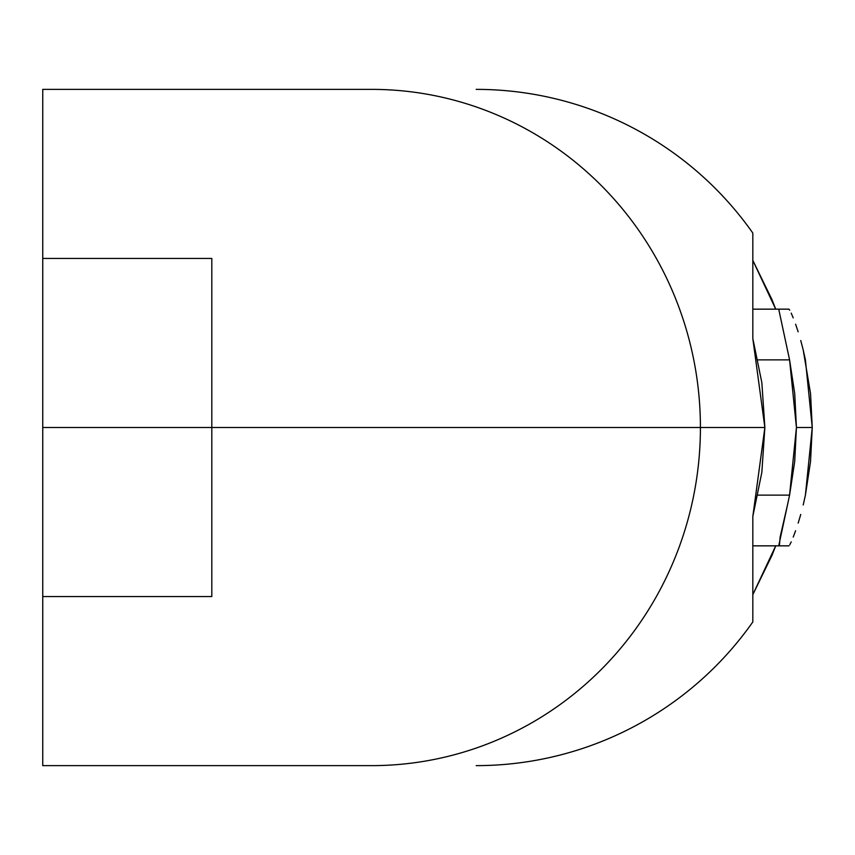 <?xml version="1.0" encoding="UTF-8"?>
<svg xmlns="http://www.w3.org/2000/svg" width="855" height="855" viewBox="0 0 855 855"><rect width="100%" height="100%" fill="white"/><g stroke="black" fill="none" stroke-linecap="round" stroke-linejoin="round"><path stroke-width="1.28" d="M752.827 594.62L772.022 555.28L775.72 545.843L752.827 594.62L752.827 598.008M752.827 605.244L752.827 609.091M752.827 614.008L752.827 616.402M752.827 619.533L752.827 620.58M752.827 621.938A338.131 338.131 0 0 1 476.192 765.631A338.131 338.131 0 0 0 752.827 621.938L752.827 516.42L764.872 427.5L752.827 338.58L752.827 233.062A338.131 338.131 0 0 0 476.192 89.369A338.131 338.131 0 0 1 752.827 233.062L752.827 338.58L761.848 382.677L764.872 427.5L700.416 427.5L764.872 427.5L761.837 472.377L752.827 516.42L752.827 621.938M752.827 234.43L752.827 235.478M752.827 238.641L752.827 241.025M752.827 245.962L752.827 249.81M752.827 257.045L752.827 260.38L775.72 309.157L771.958 299.581L752.827 260.38M293.372 89.369L42.75 89.369L42.75 765.631L371.583 765.631A338.131 328.833 -90 0 0 700.416 427.5A338.131 328.833 90 0 1 371.583 765.631M211.816 338.58L211.816 427.5L42.75 427.5L42.75 258.434L211.816 258.434L42.75 258.434L42.75 89.369L371.583 89.369A338.131 328.833 90 0 1 700.416 427.5A338.131 328.833 -90 0 0 371.583 89.369L353.917 89.369M353.917 765.631L327.604 765.631M293.372 765.631L42.75 765.631L42.75 596.566L211.816 596.566L42.75 596.566L42.75 427.5L210.437 427.5M211.816 258.434L211.816 427.5L700.416 427.5L211.816 427.5L211.816 516.409M752.827 234.633L752.827 233.062M789.742 544.817L791.217 541.846L789.742 544.817M793.226 537.079L795.588 530.773L793.226 537.079M798.164 523.121L800.75 514.454L798.164 523.121M803.219 504.995L805.41 495.13L803.219 504.995M805.41 495.13L810.529 461.55L812.25 427.5L810.551 393.663L803.208 349.962L805.41 359.87L812.25 427.5L796.433 427.5L794.712 461.454L789.571 495.13L757.958 495.13L789.571 495.13L787.498 504.942L789.571 495.13L796.433 427.5L812.25 427.5L805.41 495.13M800.74 340.504L803.208 349.962L800.74 340.504M795.588 324.205L798.153 331.836L795.588 324.205M791.206 313.133L793.216 317.878L791.206 313.133M788.93 309.157L789.731 310.162L788.93 309.157L752.827 309.157L779.386 309.157L778.937 310.162L779.386 309.157L788.93 309.157M757.958 359.87L789.571 359.87L778.937 310.162L789.571 359.87L794.712 393.557L796.433 427.5L789.571 359.87L757.958 359.87M752.827 545.843L779.386 545.843L780.113 537.143L787.498 504.942L778.937 544.849L779.386 545.843L788.93 545.843L752.827 545.843M211.816 427.5L211.816 596.566"/></g></svg>
